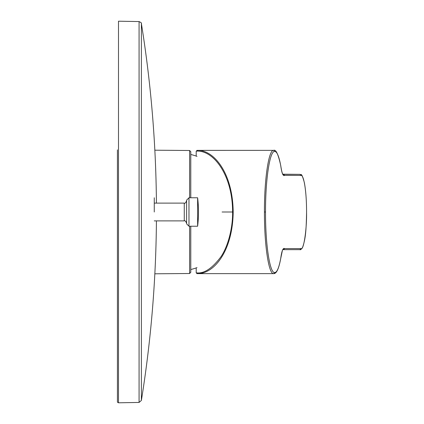 <?xml version="1.0" encoding="UTF-8"?>
<svg xmlns="http://www.w3.org/2000/svg" width="424" height="424" viewBox="0 0 424 424"><rect width="100%" height="100%" fill="white"/><g stroke="black" fill="none" stroke-linecap="round" stroke-linejoin="round"><path stroke-width="0.64" d="M154.267 212L154.267 197.775L154.267 212M117.427 274.127L117.427 402.169L118.492 402.8L139.077 402.44L139.077 21.56L139.077 402.44L118.492 402.8L118.492 21.2L139.077 21.56C141.144 22.583 141.913 23.246 141.377 23.553A1185.223 1185.223 0 0 1 156.419 203.112A1185.223 1185.223 0 0 0 141.377 23.553L141.377 400.447L139.077 402.44L141.377 400.447L141.377 23.553C141.913 23.246 141.144 22.583 139.077 21.56L118.492 21.2L118.492 402.8L117.427 402.169L117.427 149.873M190.779 151.686L190.779 197.775L190.779 151.686L189.602 150.499L189.602 197.775L189.602 150.499L154.839 150.197L189.602 150.499L190.779 151.686M190.779 226.225L190.779 272.314L190.779 226.225M188.977 226.225L197.621 226.225L197.621 197.775L188.977 197.775L186.602 200.149L186.602 223.851L188.977 226.225L188.977 197.775M280.741 258.28C281.769 250.865 283.052 247.632 284.594 248.581L283.539 249.651L299.98 249.646C300.457 250.081 301.332 249.307 302.598 247.319C305.365 239.343 306.25 231.864 306.573 212L306.557 212C306.658 192.745 303.966 174.794 301.014 175.419L299.959 174.349L282.797 174.211C282.135 173.124 281.446 170.236 280.736 165.54L280.741 165.72C278.981 156.26 276.973 151.495 274.71 151.437C269.781 150.653 265.403 179.659 265.525 212C265.398 244.298 269.791 273.379 274.71 272.563C276.978 272.494 278.987 267.735 280.741 258.28L280.677 258.64M299.959 249.651L301.014 248.581C303.616 251.013 306.934 228.939 306.557 212L306.568 212C306.552 200.298 305.815 190.53 304.368 182.702C301.024 170.369 300.95 176.082 299.98 174.349L299.959 174.349M283.539 174.349L284.594 175.419C283.052 176.368 281.769 173.135 280.741 165.72M299.848 249.651L283.428 249.651M283.428 174.349L299.848 174.349M197.075 273.226L196.932 273.591M196.916 150.393L273.655 150.366C268.721 149.513 264.306 179.172 264.438 212C264.311 244.86 268.71 274.471 273.655 273.634L197.128 273.634L196.201 272.902L197.006 272.913L197.621 273.623L197.149 273.634L196.471 272.918M274.71 272.563L273.681 273.634L197.149 273.634M222.091 212L233.189 212C232.734 250.584 214.385 273.756 197.621 273.623M196.471 151.082L197.128 150.366L197.621 150.377L197.006 151.087L196.471 151.082L197.149 150.366L273.681 150.366L274.71 151.437M197.621 150.377C214.109 150.107 232.781 173.252 233.189 212L232.596 212C232.585 175.573 213.993 150.557 197.006 151.087M197.006 272.913C204.437 273.591 212.472 268.132 221.111 256.531C229.156 244.341 232.871 225.213 232.596 212M189.602 226.225L189.602 273.501L190.779 272.314L189.602 273.501L154.839 273.803L189.602 273.501L189.602 226.225M154.267 220.888L184.27 220.888L184.27 203.112L154.267 203.112M273.66 273.634C276.485 273.793 278.844 268.737 280.736 258.46L282.389 250.51C282.654 249.651 283.046 249.365 283.571 249.651L283.539 249.651M301.014 248.581L284.594 248.581M301.014 175.419L284.594 175.419M280.677 165.365L280.736 165.54C278.245 154.257 275.892 149.2 273.676 150.366M265.525 212L264.438 212M196.201 151.103L196.201 156.09L196.201 151.103M196.201 267.91L196.201 272.897L196.201 267.91M141.377 400.447A1185.223 1185.223 0 0 0 156.419 220.888A1185.223 1185.223 0 0 1 141.377 400.447M190.779 269.531A59.259 59.259 0 0 0 197.006 267.618A59.259 59.259 0 0 1 190.779 269.531M197.006 156.382A59.259 59.259 0 0 0 190.779 154.469A59.259 59.259 0 0 1 197.006 156.382M184.27 203.112C184.869 203.695 185.659 202.905 186.639 200.743M184.27 220.888C184.869 220.305 185.659 221.095 186.639 223.257M186.624 200.446L186.602 200.149M186.624 223.554L186.602 223.851M197.621 226.225A118.524 118.524 0 0 0 197.621 197.775"/></g></svg>
